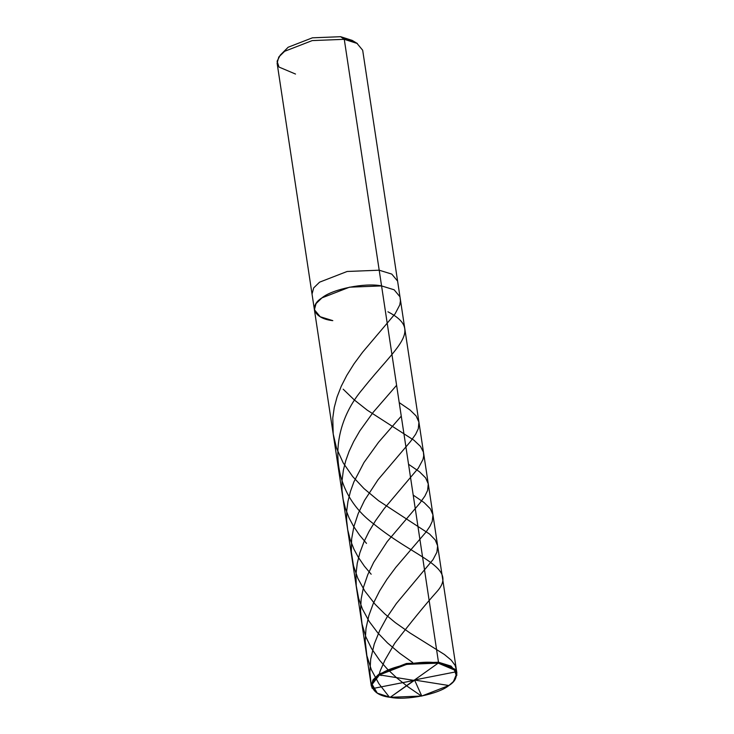<?xml version="1.0" encoding="UTF-8"?>
<svg xmlns="http://www.w3.org/2000/svg" width="734" height="734" viewBox="0 0 734 734"><rect width="100%" height="100%" fill="white"/><g stroke="black" fill="none" stroke-linecap="round" stroke-linejoin="round"><path stroke-width="1.1" d="M377.34 693.19L390.213 697.3C371.973 695.437 366.092 683.125 379.506 674.904C389.827 666.215 422.096 659.738 438.18 663.132L406.627 664.38L379.506 674.904L372.12 684.4L377.34 693.19L371.34 683.84L378.845 674.188L406.407 663.49L438.482 662.224L406.407 663.49L378.845 674.188L372.973 679.923L371.321 686.051L277.113 63.161L278.773 57.023L284.645 51.297L312.207 40.599L344.274 39.324L340.64 36.7L352.146 40.379L357.357 43.508L344.274 39.324L379.194 270.204L347.127 271.479L319.565 282.177L313.693 287.902L312.033 294.04L313.693 287.902L319.565 282.177L347.127 271.479L379.194 270.204L381.57 285.911L349.503 287.187L321.932 297.885L316.06 303.61L314.409 309.748L316.06 303.61L321.932 297.885L349.503 287.187L381.57 285.911C365.211 282.462 332.419 289.049 321.932 297.885C308.298 306.234 314.28 318.749 332.814 320.639C314.28 318.749 308.298 306.234 321.932 297.885C332.419 289.049 365.211 282.462 381.57 285.911L394.158 289.802L399.975 296.802L394.158 289.802L381.57 285.911L438.482 662.224L455.016 669.224L456.906 675.005L453.245 681.712L456.319 675.711L454.456 670.014L438.18 663.132C456.42 664.986 462.301 677.308 448.887 685.519C438.565 694.208 406.297 700.686 390.213 697.3L438.18 663.132L438.482 662.224L379.194 270.204L391.782 274.094L397.599 281.094L391.782 274.094L379.194 270.204L344.274 39.324L356.862 43.223L362.679 50.224L456.887 673.115L451.071 666.114L438.482 662.224L438.18 663.132L390.213 697.3L421.766 696.043L448.887 685.519L453.245 681.712M453.511 681.409L456.887 673.115M371.321 686.051L377.001 692.979M354.357 42.003L340.64 36.7L312.418 37.819L288.159 47.233L282.636 52.848M314.409 309.748L320.226 316.749L332.814 320.639M280.214 55.169L288.159 47.233L312.418 37.819L340.64 36.7L344.274 39.324L312.207 40.599L284.645 51.297L280.214 55.169L277.094 61.271L278.984 67.051L295.518 74.051M413.948 680.39L382.377 675.363C378.148 676.106 379.542 671.995 381.047 668.968L384.955 660.123L394.745 643.232C411.691 621.258 425.711 604.11 436.785 591.769C459.062 567.143 416.884 559.152 373.634 523.874C328.814 490.615 327.107 430.73 362.724 388.992C397.259 345.521 423.527 330.318 387.928 311.785M366.505 543.389L359.449 534.985L353.577 526.361L349.182 518.131L345.485 508.708L343.136 499.432L341.989 489.945L342.016 480.807L343.365 470.246L345.76 460.658L349.155 451.217L353.669 441.547L359.761 430.959L373.276 412.187L396.599 385.304M371.165 574.227L364.33 566.116L358.183 557.097L353.99 549.28L350.109 539.435L347.696 529.709L346.622 520.213L346.751 510.607L347.962 501.432L350.457 491.385L353.871 481.935L363.972 462.521L378.606 442.198L401.259 416.141M414.123 680.051L455.686 671.885L456.383 671.381L456.355 669.738L455.098 665.362L451.199 660.114L444.364 654.462L410.049 633.011L395.287 622.606L384.772 613.881L375.092 604.256L364.789 591.026L357.834 578.328L353.485 565.776L351.329 551.849L351.632 539.04L353.871 526.663L358.21 513.552L364.495 500.423L378.083 479.669L410.526 441.483L415.646 434.271L418.307 428.674L418.93 422.142L416.105 415.939L410.058 410.012L399.213 402.59M414.444 680.042L448.887 685.519M412.581 662.444L399.846 653.37L387.543 642.984L377.753 632.827L369.129 621.368L362.449 609.055L358.587 598.265L356.238 585.75L355.953 574.346L357.247 563.336L359.853 552.83L364.046 541.609L368.982 531.581L375.542 520.7L384.267 508.515L418.297 468.191L422.986 459.466L423.72 455.842L423.399 452.052L420.472 446.4L414.013 440.29L367.193 410.132L354.238 399.883L343.182 389.194M414.618 680.134L421.775 696.043L421.114 695.814L407.893 686.749L396.479 677.665L387.24 668.949L379.57 660.233L371.514 648.498L365.826 636.809L362.055 624.12L360.55 611.018L361.146 599.1L363.495 587.191L367.817 574.557L373.707 562.308L387.268 541.536L419.756 503.276L424.913 496.056L427.601 490.45L428.271 483.908L425.619 477.871L419.499 471.779L408.544 464.264M414.545 680.271L390.213 697.3L389.167 696.86L378.845 683.638L371.321 669.674L366.881 655.737L365.193 640.828L366.009 628.451L368.835 615.643L373.285 603.504L379.625 590.907L386.919 579.337L395.791 567.382L426.17 531.866L429.996 526.186L432.216 521.434L432.959 514.883L430.372 508.836L424.105 502.57L413.205 495.101M414.27 680.372L372.707 688.547L371.817 687.795M371.239 685.097L369.872 672.463L370.688 659.169L374.239 644.094L379.808 630.267L386.846 617.432L396.452 603.403L433.032 559.62L436.895 552.225L437.638 545.857L435.244 539.967L429.564 534.049L378.56 500.716L363.963 488.55L352.65 476.522L343.182 462.86L336.511 448.125L333.199 433.941L332.768 417.985L334.264 407.434L337.071 396.947L341.264 386.212L346.787 375.368L354.054 363.78L362.624 352.173L395.094 313.831L399.773 304.931L400.434 300.958L400.094 297.912"/></g></svg>
